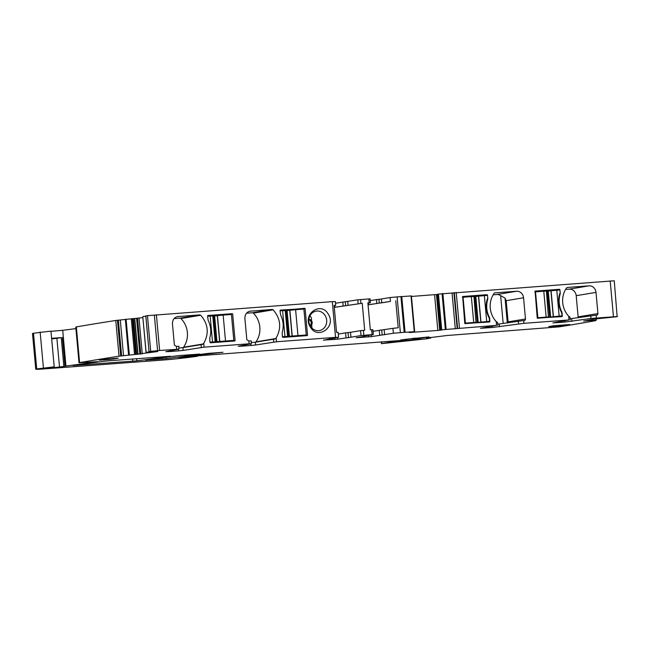 <?xml version="1.0" encoding="UTF-8"?>
<svg xmlns="http://www.w3.org/2000/svg" width="650" height="650" viewBox="0 0 650 650"><rect width="100%" height="100%" fill="white"/><g stroke="black" fill="none" stroke-linecap="round" stroke-linejoin="round"><path stroke-width="0.97" d="M273.731 342.046L273.479 339.243L255.344 342.201L255.596 345.004L276.51 341.762L335.546 337.358L332.296 301.641L147.469 315.656A1090.074 38.033 174.8 0 0 145.844 315.892L149.045 351.634L151.361 351.528L146.039 352.357L157.341 351.544M156.39 314.746L159.64 350.472L150.719 351.374A1090.082 38.033 174.8 0 0 149.094 351.618M159.64 350.472L178.856 349.188L165.847 351.634L168.756 351.609L178.531 350.886L178.376 349.277M176.678 349.204L176.426 346.401L174.387 345.142L172.461 323.952C172.453 319.67 174.354 317.176 178.181 316.477L177.661 316.534M201.289 347.449L201.037 344.646L182.902 347.604L183.154 350.407L204.067 347.157L203.726 343.379C209.227 333.393 208.227 324.009 200.72 315.242L199.753 314.868L177.149 316.648M204.067 347.157L249.121 343.801L251.306 343.785L238.29 346.231L241.199 346.214L250.973 345.483L250.827 343.874M249.121 343.801L248.869 340.998L246.838 339.739L244.904 318.557C244.896 314.267 246.805 311.781 250.624 311.074L250.104 311.139M276.51 341.762L276.169 337.984C281.669 327.99 280.67 318.614 273.162 309.839L272.196 309.465L249.592 311.244M228.524 314.689L232.31 313.674L208.057 315.494M232.659 313.999L235.081 340.616L231.246 341.258M234.788 340.99L210.641 342.794L209.942 342.136L209.763 337.976C211.477 331.931 210.941 326.064 208.154 320.352L207.586 316.225A0.707 0.634 -99.5 0 1 208.154 315.477M300.974 309.286L305.102 308.604L307.523 335.221L303.688 335.855M307.239 335.595L283.091 337.391L282.384 336.741L282.206 332.581C283.92 326.536 283.392 320.661 280.597 314.957L280.028 310.822A0.707 0.634 -99.5 0 1 280.605 310.074L305.102 308.604M328.266 314.169C320.913 300.796 301.884 314.421 310.342 327.007C317.696 340.381 336.733 326.755 328.266 314.169M332.296 301.641L334.848 301.649M335.489 303.241L357.784 299.821L368.834 298.919L369.184 302.77L367.876 302.868L370.329 329.834L372.856 329.688L373.303 334.596L372.084 334.636L371.637 329.737M367.9 303.16L370.402 302.721L370.053 298.87L368.834 298.919M378.95 299.244L379.299 303.103L381.761 302.835L381.412 298.984L370.207 300.56M381.412 298.984L390.13 297.529L390.479 301.381L381.761 302.835M401.602 296.53L390.13 297.529M401.749 296.611L405.096 332.329L414.668 331.63L409.159 332.434M411.409 295.904L414.668 331.63L411.409 295.904L401.838 296.603M411.458 296.449L437.856 294.409M441.122 329.908L437.856 294.198L441.09 329.916L441.626 329.818L438.376 294.101L437.856 294.198L441.106 329.916L442.065 329.924M426.416 338.065L447.241 335.481L559.154 326.869A1090.082 38.033 174.8 0 0 595.628 320.661L592.8 320.808L596.107 320.133L583.668 321.035L593.97 319.101L616.176 316.802A1090.082 38.033 174.8 0 0 617.151 316.607L614.25 280.776L438.376 294.101M53.861 366.957L53.917 367.616L47.824 367.998L54.218 366.836L50.96 331.118L33.483 333.231A14.072 0.487 174.8 0 0 32.5 333.499L35.75 369.224A14.072 0.487 174.8 0 0 43.859 368.932L162.102 360.116A17.591 0.618 174.8 0 0 178.303 358.613A66.853 2.332 174.8 0 0 197.421 356.289L178.303 357.427A246.309 8.596 174.8 0 1 208.317 353.381L223.007 352.267L202.418 354.608A38.708 1.349 174.8 0 0 185.892 356.728L402.147 340.381L406.933 339.779L400.814 339.95A24.627 0.861 174.8 0 0 407.875 339.056L428.935 336.919L414.976 339.276L419.957 339.016L391.121 342.014L381.444 343.655L426.091 338.886L430.69 338.089L426.433 338.195M50.976 331.305L62.709 330.322A256.157 8.938 174.8 0 0 75.904 328.591M157.593 351.553L135.858 354.396L132.608 318.679L115.773 320.466A1090.082 38.033 174.8 0 0 76.416 326.885A1090.009 38.025 174.8 0 0 76.351 326.893L75.766 327.048L79.016 362.765L97.955 361.66A256.157 8.938 174.8 0 1 65.967 366.048L59.507 367.039L56.891 338.325L61.238 337.602L63.846 366.316M132.608 318.679L142.878 317.623M145.819 316.168L142.789 316.631L146.128 352.332M255.596 345.004L250.973 345.483M248.869 340.998L251.298 340.909L251.306 343.785M183.154 350.407L178.531 350.886M176.426 346.401L178.856 346.312L178.856 349.188M135.858 354.396L119.023 356.184A1090.082 38.033 174.8 0 0 79.666 362.602A1090.009 38.025 174.8 0 0 79.601 362.611L79.016 362.765M53.917 367.616L59.507 367.039M54.218 366.836L36.733 368.948A14.072 0.487 174.8 0 0 35.75 369.224M617.5 316.501L590.988 318.467L564.728 322.099L552.923 322.904L569.018 319.954L523.965 323.318L492.286 327.502L480.48 328.299L496.576 325.358L441.626 329.818M442.154 329.924L437.832 330.444L434.582 294.718M409.167 332.548L437.832 330.444M401.733 296.498L404.991 332.215L404.284 332.353L405.096 332.329M404.991 332.215L393.38 333.255L371.434 336.619L356.184 337.748L364.463 336.375M373.303 334.596L363.732 336.204M361.034 335.538L360.588 330.639L350.512 332.312L350.959 337.22L361.034 335.538L372.084 334.636M350.959 337.22L337.756 339.121L337.602 337.456M334.823 337.919L334.961 339.414L337.756 339.121M334.961 339.414L323.505 340.096M330.947 338.561L323.521 340.267M330.98 338.837L338.098 337.374L335.546 337.358M330.054 338.715L329.355 338.829M334.132 305.679L335.684 305.378L334.1 305.394L336.554 332.361L338.138 332.345L338.585 337.252L338.098 337.374M108.753 358.8L108.81 359.483L113.466 358.995L118.227 358.174L116.204 358.248L99.255 359.905M108.81 359.483L99.279 360.189M179.148 355.55A246.309 8.596 174.8 0 0 145.47 360.141L166.27 358.654A246.309 8.596 174.8 0 0 199.867 354.063L179.148 355.55M106.665 360.953A246.309 8.596 174.8 0 0 73.003 365.544L136.784 360.848A246.309 8.596 174.8 0 0 170.406 356.265L106.665 360.953M553.508 325.788L548.754 326.609L560.308 325.829L569.725 324.521L553.508 325.788M174.078 318.606L179.952 318.167L199.753 314.868M183.219 347.555A1.406 1.276 80.5 0 0 183.536 347.246A21.109 19.102 80.5 0 0 180.919 318.541A1.406 1.276 80.5 0 0 179.952 318.167M203.726 343.379L202.329 344.484M201.037 344.646L202.183 344.5M246.529 313.202L252.395 312.764L272.196 309.465M255.661 342.152A1.406 1.276 80.5 0 0 255.978 341.843A21.109 19.102 80.5 0 0 253.362 313.137A1.406 1.276 80.5 0 0 252.395 312.764M276.169 337.984L274.771 339.081M273.479 339.243L274.625 339.105M227.004 314.803L232.31 313.674M207.594 316.03L226.688 314.608M280.036 310.635L304.752 308.279M325.146 315.559A9.856 8.913 80.5 0 0 316.152 311.123A9.856 8.913 80.5 0 0 311.09 314.08A9.856 8.913 80.5 0 0 308.961 318.833A9.856 8.913 80.5 0 0 309.441 324.131A9.856 8.913 80.5 0 0 310.391 326.129A9.856 8.913 80.5 0 0 312.398 328.51A9.856 8.913 80.5 0 0 319.386 330.566A9.856 8.913 80.5 0 0 325.146 315.559M334.279 307.336L362.237 303.282L364.691 330.249L360.588 330.639M370.402 302.721L369.184 302.77M379.299 303.103L368.054 304.809M368.054 304.866L390.479 301.381M395.752 300.796L398.206 327.762L392.933 328.348L393.38 333.255M570.229 319.914L569.977 317.111L568.669 316.176A21.109 19.102 -99.5 0 1 566.548 287.974A1.406 1.276 -99.5 0 1 567.434 287.463L589.006 285.854A7.036 6.37 -99.5 0 1 596.001 292.386L597.927 313.568A1.406 1.276 -99.5 0 1 596.781 315.071L571.691 318.557L571.951 321.36M497.786 325.317L497.534 322.514L496.226 321.579A21.109 19.102 -99.5 0 1 494.106 293.377A1.406 1.276 -99.5 0 1 494.991 292.866L516.563 291.257A7.036 6.37 -99.5 0 1 523.559 297.781L525.484 318.971A1.406 1.276 -99.5 0 1 524.339 320.466L499.249 323.96L499.501 326.763M481.699 295.848A0.707 0.634 80.5 0 0 481.195 295.644L486.809 294.702A0.707 0.634 -99.5 0 1 487.508 295.36L487.793 298.512A2.462 2.226 -99.5 0 1 487.695 299.52L487.159 299.609M486.809 294.702L462.637 296.506L464.799 323.497L489.296 322.018A0.707 0.634 -99.5 0 0 489.864 321.271L489.58 318.118A2.462 2.226 -99.5 0 0 489.296 317.143A21.816 19.736 -99.5 0 1 487.695 299.52M535.08 291.111L537.241 318.094L561.738 316.623A0.707 0.634 -99.5 0 0 562.307 315.876L562.023 312.723A2.462 2.226 -99.5 0 0 561.738 311.74A21.816 19.736 -99.5 0 1 560.137 294.117A2.462 2.226 -99.5 0 0 560.235 293.109L559.951 289.957A0.707 0.634 -99.5 0 0 559.252 289.307L535.104 291.102M51.618 338.309L61.238 337.602M115.773 320.466L119.023 356.184M255.344 342.201L251.453 342.623M182.902 347.604L179.01 348.026M51.667 338.877L56.891 338.325M570.123 318.768L571.691 318.557M578.012 317.598A1.406 1.276 80.5 0 0 578.126 316.867L576.201 295.685A7.036 6.37 80.5 0 0 569.205 289.152L565.606 289.421M497.681 324.163L499.249 323.96M525.484 318.971L508.105 321.864L506.171 300.682L505.042 298.098L500.638 295.628L503.165 323.367M500.638 295.628A7.036 6.37 80.5 0 0 496.762 294.548L493.163 294.816M379.714 335.238L379.267 330.33L392.933 328.348M379.267 330.33L373.011 331.378M350.512 332.312L345.589 332.841L346.027 337.748M338.293 334.059L345.589 332.841M334.287 307.393L362.237 303.282M210.194 342.639L233.797 340.389L225.518 341.006L223.161 315.088L231.441 314.47L233.797 340.389M282.636 337.236L306.239 334.986L297.968 335.603L295.604 309.692L303.883 309.075L306.239 334.986M311.911 328.055L311.407 317.85A9.856 8.913 80.5 0 0 309.887 315.924M508.105 321.864L507.317 323.066M487.793 298.512L487.508 295.36M473.988 296.611L484.356 295.62L486.712 321.539L489.572 321.319L489.288 318.167A21.816 19.736 80.5 0 1 487.5 298.561M489.864 321.271L484.25 322.205A0.707 0.634 -99.5 0 1 484.242 322.4M481.195 295.644L462.394 297.042M560.235 293.109L559.951 289.957M546.431 291.216L556.798 290.225L559.154 316.136L562.014 315.924L561.73 312.772A21.816 19.736 80.5 0 1 559.942 293.158M562.307 315.876L556.692 316.81A0.707 0.634 -99.5 0 1 556.692 316.997M554.141 290.452A0.707 0.634 80.5 0 0 553.637 290.241L534.836 291.639M507.284 322.741L505.042 298.098M310.074 325.569A3.339 3.022 80.5 0 0 308.864 319.694M308.888 319.418A3.339 3.022 -99.5 0 1 310.253 325.894M484.25 322.205L464.848 323.651M556.692 316.81L537.29 318.256M534.861 291.915L543.782 291.192L546.146 317.102L537.867 317.72L535.511 291.809M547.284 291.159L549.64 317.078L548.421 317.119L546.423 291.094L543.782 291.192M556.798 290.225L559.658 290.006M537.217 317.834L537.867 317.72M548.779 317.013L546.146 317.102M549.64 317.078L559.154 316.136M462.418 297.318L471.339 296.587L473.704 322.506L465.424 323.123L463.068 297.204M474.841 296.562L477.198 322.473L475.979 322.522L473.98 296.498L471.339 296.587M484.356 295.62L487.216 295.409M464.774 323.229L465.424 323.123M476.336 322.408L473.704 322.506M477.198 322.473L486.712 321.539M209.95 342.168L225.518 341.006M219.643 341.599L217.287 315.689L223.161 315.088M217.287 315.689L212.794 316.079M212.509 341.973L210.153 316.054L212.786 315.965L215.142 341.876M210.153 316.054L207.586 316.249M282.392 336.765L297.968 335.603M292.086 336.204L289.729 310.286L295.604 309.692M289.729 310.286L285.236 310.684M284.952 336.57L282.596 310.659L285.228 310.562L287.584 336.481M282.596 310.659L280.028 310.846M147.469 315.656L150.719 351.374M180.919 318.541L200.72 315.242M183.536 347.246L203.312 343.947M253.362 313.137L273.162 309.839M255.978 341.843L275.754 338.553M334.701 305.589L334.856 307.255M343.159 305.874L342.802 302.023M345.621 305.614L345.272 301.754M347.734 301.494L348.083 305.346M358.134 303.672L357.784 299.821M360.921 303.379L360.571 299.528M363.821 335.254L363.374 330.346M368.534 304.744L368.379 303.079M376.488 299.512L376.838 303.363M397.109 296.806L400.368 332.532M400.928 296.522L404.178 332.248M411.011 295.921L414.261 331.638M439.701 330.273L436.451 294.556M440.586 330.184L437.336 294.466M441.691 329.81L438.441 294.092M442.065 293.621L445.323 329.347M442.878 293.548L446.128 329.266M452.043 292.866L455.293 328.583M453.903 292.671L457.153 328.388M454.35 292.598L457.6 328.315M456.211 292.402L459.461 328.12M568.669 316.176L569.018 319.954M596.148 315.112L596.408 317.915M610.196 280.922L613.446 316.648M496.226 321.579L496.576 325.358M523.705 320.515L523.965 323.318M587.649 320.816L587.6 320.296M590.411 320.515L590.338 319.784M590.679 320.491L590.606 319.735M591.809 320.401L591.727 319.524M591.898 320.393L591.817 319.499M595.993 318.858L596.107 320.133M596.212 318.833L596.334 320.117M381.615 341.835L381.769 343.574M391.04 341.136L391.121 342.014M401.058 340.47L401.099 340.901M412.547 338.366L412.685 339.861M413.205 338.276L413.343 339.804M414.863 338.033L414.976 339.276M405.681 339.357L405.73 339.828M183.991 356.614L184.023 357.037M202.377 354.136L202.418 354.608M181.188 357.012L181.228 357.524M183.446 356.696L183.511 357.354M33.483 333.231L36.733 368.948M40.146 332.028L43.396 367.754M62.709 330.322L65.967 366.048M62.359 337.447L64.976 366.169M76.351 326.893L79.601 362.611M117.463 320.304L120.713 356.021M118.373 320.239L121.623 355.956M120.291 320.044L123.541 355.769M125.336 319.28L128.586 354.998M126.084 319.199L129.342 354.916M134.55 354.486L131.3 318.768M134.656 354.477L131.406 318.76M135.696 354.404L132.446 318.679M136.654 354.429L133.404 318.703M137.8 354.38L134.542 318.654M138.011 354.364L134.761 318.638M139.872 354.201L136.622 318.476M140.782 354.112L137.532 318.386M142.269 353.933L139.019 318.216M162.159 357.776L162.273 359.044M166.14 357.24L166.27 358.654M136.581 358.629L136.784 360.848M132.576 358.93L132.787 361.238M241.15 345.694L241.199 346.214M168.707 351.098L168.756 351.609M430.121 337.456L430.178 338.073M590.736 315.664L590.988 318.467M564.614 320.889L564.728 322.099M518.286 321.067L518.546 323.871M492.172 326.284L492.286 327.502M384.191 329.802L384.637 334.709M381.729 330.07L382.176 334.969M371.434 336.619L371.28 334.945M368.639 336.903L368.509 335.408M348.498 337.48L348.051 332.581M113.466 358.995L113.417 358.459M564.964 325.341L564.915 324.805M560.251 325.154L560.308 325.829M589.006 285.854L569.205 289.152M596.001 292.386L576.201 295.685M597.927 313.568L578.126 316.867M516.563 291.257L496.762 294.548M523.559 297.781L506.171 300.682M489.296 317.143L488.776 317.224M560.137 294.117L559.601 294.206M561.738 311.74L561.218 311.829M553.637 290.241L559.252 289.307M548.275 291.086L550.631 317.005M550.916 290.818L553.28 316.737M551.07 290.802L553.434 316.713M475.832 296.489L478.189 322.4M478.473 296.221L480.837 322.132M478.628 296.197L480.984 322.116M219.797 341.583L217.441 315.664M217.002 341.868L214.638 315.957M216.003 341.941L213.647 316.03M292.24 336.18L289.884 310.269M289.445 336.473L287.089 310.554M288.446 336.546L286.089 310.627M335.684 305.378L335.335 301.527M596.253 318.825L596.375 320.125M381.282 341.859L381.444 343.655M414.7 338.057L414.814 339.316M406.884 339.194L406.933 339.779M183.861 356.639L183.893 357.069M200.119 355.396L200.159 355.834M154.424 315.851L157.674 351.569M142.789 316.631L146.039 352.357M145.795 315.908L149.045 351.634M430.625 337.366L430.69 338.089"/></g></svg>
